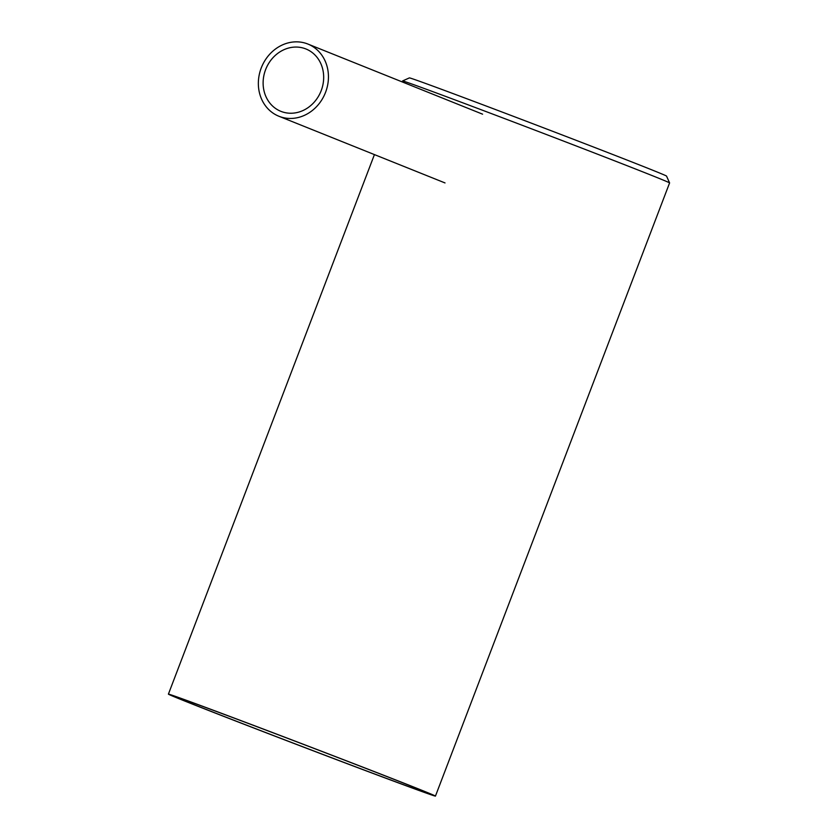 <?xml version="1.0" encoding="UTF-8"?>
<svg xmlns="http://www.w3.org/2000/svg" width="838" height="838" viewBox="0 0 838 838"><rect width="100%" height="100%" fill="white"/><g stroke="black" fill="none" stroke-linecap="round" stroke-linejoin="round"><path stroke-width="1.26" d="M402.565 80.951L409.394 77.892A137.631 1.236 20.9 0 1 478.194 103.011A137.631 1.236 20.9 0 1 666.535 176.085L669.593 182.914A142.921 1.288 -159.1 0 0 474.015 107.034A142.921 1.288 -159.1 0 0 402.565 80.951A142.921 1.288 -159.1 0 0 402.554 80.961L402.198 81.904M435.446 796.1A142.921 1.288 20.9 0 1 363.985 770.028A142.921 1.288 20.9 0 1 168.407 694.126A142.921 1.288 20.9 0 1 239.867 720.198A142.921 1.288 20.9 0 1 435.446 796.1L669.593 182.925A142.921 1.288 -159.1 0 0 669.593 182.914M361.691 769.106A137.631 1.236 20.9 0 1 173.351 696.022A137.631 1.236 20.9 0 1 242.161 721.12A137.631 1.236 20.9 0 1 430.502 794.215A137.631 1.236 20.9 0 1 361.691 769.106M265.594 69.68A33.614 29.707 -68.1 0 0 280.877 111.339A33.614 29.707 -68.1 0 0 321.205 90.619A33.614 29.707 -68.1 0 0 305.922 48.96A33.614 29.707 -68.1 0 0 265.594 69.68M325.584 92.264A38.904 34.389 -68.1 0 0 307.892 44.047A38.904 34.389 -68.1 0 0 261.215 68.035A38.904 34.389 -68.1 0 0 278.907 116.252A38.904 34.389 -68.1 0 0 325.584 92.264M374.429 154.601L168.407 694.126M482.594 114.178L307.892 44.047M445.02 182.935L278.907 116.252"/></g></svg>
